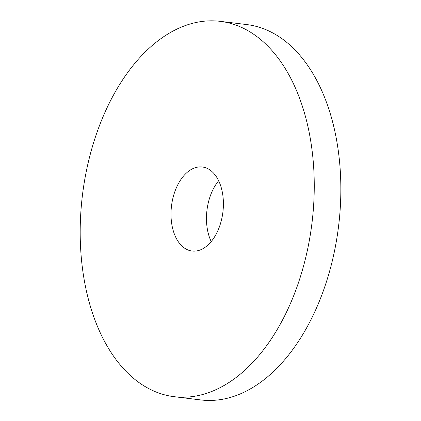 <?xml version="1.0" encoding="UTF-8"?>
<svg xmlns="http://www.w3.org/2000/svg" width="421" height="421" viewBox="0 0 421 421"><rect width="100%" height="100%" fill="white"/><g stroke="black" fill="none" stroke-linecap="round" stroke-linejoin="round"><path stroke-width="0.63" d="M83.6 276.265A189.082 115.628 -83 0 0 174.305 396.708A189.082 115.628 -83 0 0 311.977 223.014A189.082 115.628 -83 0 0 220.094 21.324A189.082 115.628 -83 0 0 83.6 276.265M174.305 396.708L200.906 399.95A189.082 115.628 -83 0 0 338.573 226.256A189.082 115.628 -83 0 0 246.69 24.571L220.094 21.324M218.641 180.767A42.332 25.886 -83 0 0 207.232 228.398A42.332 25.886 -83 0 0 211.221 241.591M171.768 224.072A42.332 25.886 -83 0 0 192.076 251.037A42.332 25.886 -83 0 0 222.893 212.147A42.332 25.886 -83 0 0 202.322 166.995A42.332 25.886 -83 0 0 171.768 224.072"/></g></svg>
